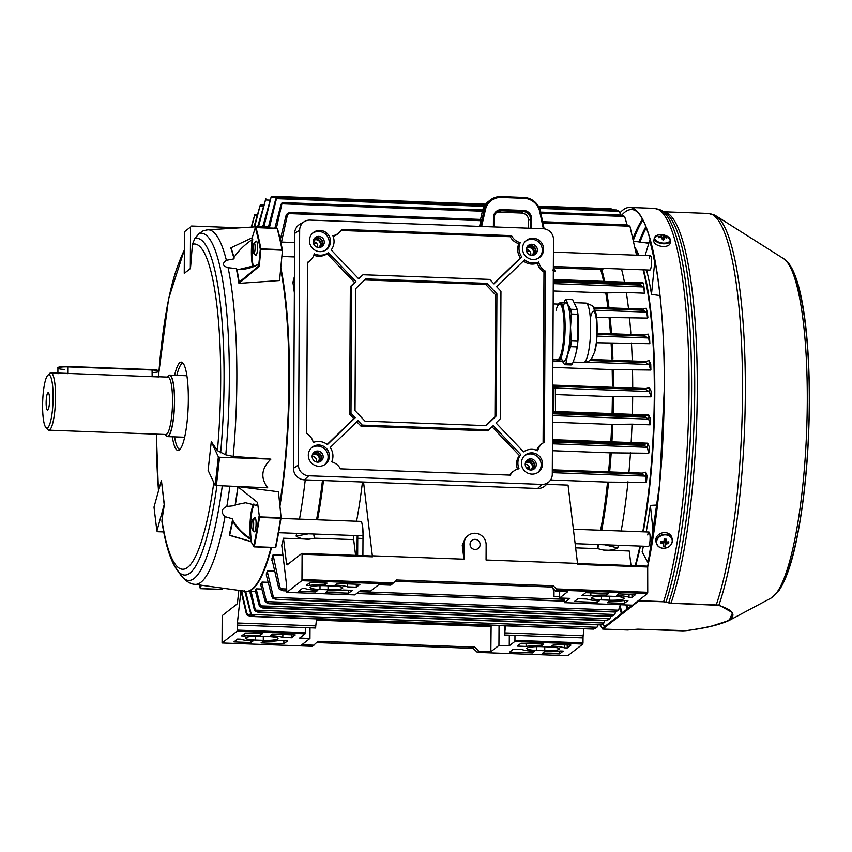 <?xml version="1.0" encoding="UTF-8"?>
<svg xmlns="http://www.w3.org/2000/svg" width="852" height="852" viewBox="0 0 852 852"><rect width="100%" height="100%" fill="white"/><g stroke="black" fill="none" stroke-linecap="round" stroke-linejoin="round"><path stroke-width="1.28" d="M46.136 402.751A8.712 1.693 -87.9 0 0 47.542 410.121A8.712 1.693 -87.9 0 0 49.576 400.067A8.712 1.693 -87.9 0 0 48.181 392.697A8.712 1.693 -87.9 0 0 46.136 402.751M165.277 434.477A30.757 5.964 -87.9 0 0 167.343 436.607A30.757 5.964 -87.9 0 0 174.553 401.122A30.757 5.964 -87.9 0 0 169.612 375.125A30.757 5.964 -87.9 0 0 167.397 377.095M53.122 397.298A26.657 5.176 -87.9 0 0 47.808 375.253A26.657 5.176 -87.9 0 0 42.6 405.52A26.657 5.176 -87.9 0 0 45.87 427.48A26.657 5.176 -87.9 0 0 53.122 397.298M46.817 428.045A28.712 5.57 -87.9 0 0 47.733 429.568A28.712 5.57 -87.9 0 0 48.809 430.175A28.712 5.57 -87.9 0 0 55.54 397.053A28.712 5.57 -87.9 0 0 50.928 372.793A28.712 5.57 -87.9 0 0 49.81 373.314A28.712 5.57 -87.9 0 0 48.788 374.763M57.904 373.73L60.375 373.144L158.738 376.935M255.696 518.857A7.178 1.395 -87.9 0 0 254.94 517.483A7.178 1.395 92.1 0 1 256.09 523.554A7.178 1.395 92.1 0 1 254.407 531.829A7.178 1.395 -87.9 0 0 255.919 526.909A7.178 1.395 -87.9 0 0 255.696 518.857M258.87 266.623L259.296 265.813L258.71 265.632L258.87 266.623L238.933 283.365A178.185 34.57 -87.9 0 0 236.302 268.572L228.08 267.698C222.553 265.973 221.989 263.502 226.376 260.286L234.055 258.859A21.534 4.175 -87.9 0 1 233.959 257.474C238.507 250.712 244.556 244.78 252.096 239.678L252.725 239.55A194.81 37.797 -87.9 0 0 252.181 237.783L255.302 227.665L255.951 227.537A211.221 40.981 92.1 0 1 258.529 237.591A211.221 40.981 92.1 0 1 260.882 248.89L281.991 249.668A211.221 40.981 -87.9 0 0 279.637 238.368A211.221 40.981 -87.9 0 0 277.06 228.315L277.422 228.485A210.71 40.885 92.1 0 1 280.01 238.539M255.387 227.537L277.422 228.485M258.156 264.471L258.241 264.599C250.392 268.444 243.267 269.967 236.867 269.157L239.742 269.264L257.325 265.015M257.144 242.532A7.178 1.395 -87.9 0 0 256.388 241.159A7.178 1.395 -87.9 0 0 256.047 241.34A7.178 1.395 92.1 0 1 256.101 241.286A7.178 1.395 92.1 0 1 256.154 241.244A7.178 1.395 92.1 0 1 256.388 241.159A7.178 1.395 92.1 0 1 257.528 247.794A7.178 1.395 92.1 0 1 256.079 255.408A7.178 1.395 92.1 0 1 255.856 255.504A7.178 1.395 -87.9 0 0 257.357 250.573A7.178 1.395 -87.9 0 0 257.144 242.532M174.607 375.317A44.197 8.573 92.1 0 1 182.221 362.441A44.197 8.573 92.1 0 1 185.949 370.599A44.197 8.573 92.1 0 1 187.504 417.704A44.197 8.573 92.1 0 1 178.984 450.197A44.197 8.573 92.1 0 1 173.297 441.954A44.197 8.573 92.1 0 1 172.328 436.788M183.137 363.314L183.137 363.314A43.069 8.36 -87.9 0 0 176.843 375.391M174.564 436.874A43.069 8.36 -87.9 0 0 175.384 441.112A43.069 8.36 -87.9 0 0 179.953 449.387A43.069 8.36 -87.9 0 0 179.964 449.387M211.285 441.687L217.42 450.633L225.769 454.84L233.182 456.427L270.893 459.132C261.362 468.376 260.307 477.929 267.72 487.813L215.183 485.502L218.357 456.832L211.285 441.687L208.112 470.368L215.183 485.502M232.692 518.921A21.534 4.175 -87.9 0 0 232.617 519.997L232.607 520.018C237.026 527.697 242.98 533.831 250.467 538.4L250.807 539.444C243.31 534.843 237.261 528.719 232.681 521.051A179.08 34.751 92.1 0 1 229.657 535.216L250.584 541.382L229.241 535.163A178.185 34.57 -87.9 0 0 232.692 518.921L225.035 516.631A177.408 34.421 92.1 0 1 194.629 584.323L245.493 591.309A182.509 35.411 -87.9 0 0 271.042 547.495M279.733 504.32A182.509 35.411 -87.9 0 0 280.649 269.232M238.933 283.365L279.552 280.521L282.459 250.232L260.297 249.263A210.71 40.885 -87.9 0 0 255.302 227.665M225.035 516.631C220.679 512.393 221.286 509.017 226.834 506.493L235.056 505.609A178.185 34.57 -87.9 0 0 237.846 486.705L257.506 502.435L259.477 517.441A211.221 40.981 92.1 0 1 254.279 546.696L275.398 547.474A211.221 40.981 -87.9 0 0 280.585 518.218L281.064 517.675A210.71 40.885 92.1 0 1 275.75 547.58M281.085 517.494L278.444 491.764L239.305 486.758M226.376 260.286A177.408 34.421 92.1 0 0 207.728 229.827A177.408 34.421 92.1 0 0 205.79 230.221L203.213 230.732L198.985 233.629L194.735 238.688L192.445 244.279L190.465 268.508L184.405 273.247L190.315 268.508L190.539 226.994L184.469 231.733L184.245 273.247M161.294 480.741L153.999 507.11L156.896 531.041L164.191 504.672L161.443 480.741L164.34 504.682L161.923 520.178L162.306 522.659M234.055 258.859A178.185 34.57 -87.9 0 0 230.754 247.889L252.181 237.783M263.321 227.74A182.509 35.411 -87.9 0 0 258.965 226.611L207.728 229.827L203.213 230.732M237.932 487.248A178.92 34.719 -87.9 0 1 235.354 504.842A21.534 4.175 -87.9 0 0 235.056 505.609M229.657 535.216L229.348 535.312A178.686 34.666 -87.9 0 0 232.617 519.997M235.354 504.842L245.6 502.776L257.059 505.566A194.81 37.797 -87.9 0 0 257.506 502.435M256.548 504.927L257.059 505.566A21.023 4.079 -87.9 0 0 256.867 505.119M257.698 264.855L258.241 264.599M201.264 585.239L200.263 588.583L222.297 589.392L221.722 589.392L222.713 588.189M199.304 584.973A210.71 40.885 -87.9 0 0 200.263 588.444L199.272 584.962M233.959 257.474A178.92 34.719 -87.9 0 0 230.892 247.41M238.954 283.045L238.975 282.8A178.686 34.666 -87.9 0 0 236.494 268.806A21.534 4.175 -87.9 0 1 236.302 268.572M236.867 269.157A179.08 34.751 92.1 0 1 239.156 282.14L258.507 266.165M258.72 266.122A194.81 37.797 -87.9 0 0 258.369 264.088M282.481 250.445L281.991 249.668M239.156 282.14L238.975 282.8M251.031 539.71A195.044 37.85 92.1 0 1 250.722 541.137L250.445 541.137A194.661 37.765 -87.9 0 0 250.807 539.444L251.052 538.091L250.467 538.4A21.534 4.175 92.1 0 1 253.683 504.054M253.64 530.445A7.178 1.395 -87.9 0 0 254.407 531.829A7.178 1.395 92.1 0 1 254.141 531.68A7.178 1.395 92.1 0 1 253.31 527.857M232.681 521.051L232.607 520.018M229.348 535.312L250.989 541.606M258.965 516.685A210.71 40.885 -87.9 0 1 253.715 546.345L250.722 541.137L254.205 546.867L275.697 547.666M184.469 231.733L190.539 226.994M239.902 227.803L191.551 226.014M218.357 456.832L219.539 457.236L216.365 485.917M270.893 459.132L219.539 457.236M156.896 531.041L157.726 531.723L163.722 531.936M553.353 266.495L649.874 270.063A7.178 1.395 -87.9 0 0 651.12 267.113A7.178 1.395 -87.9 0 0 651.503 259.658A7.178 1.395 -87.9 0 0 650.406 255.717A7.178 1.395 -87.9 0 0 649.171 258.657M575.132 543.683L648.425 546.388A7.178 1.395 -87.9 0 0 649.671 543.448A7.178 1.395 -87.9 0 0 650.055 535.993A7.178 1.395 -87.9 0 0 648.958 532.042A7.178 1.395 -87.9 0 0 647.722 534.992M657.456 505.023L650.374 505.406A182.211 35.358 92.1 0 1 646.562 529.976A182.211 35.358 92.1 0 1 646.21 531.946M643.398 546.207A182.211 35.358 92.1 0 1 642.131 551.851L647.935 562.533A212.755 41.279 -87.9 0 0 653.271 532.468L650.374 505.406M643.611 269.828A182.509 35.411 92.1 0 1 643.59 530.04A182.509 35.411 92.1 0 1 643.271 531.829M640.459 546.1A182.509 35.411 92.1 0 1 635.645 565.707M646.519 269.935A182.211 35.358 92.1 0 1 651.482 294.345L660.012 295.58M634.921 247.389A182.509 35.411 92.1 0 1 638.893 255.291M650.395 240.445L650.278 240.445A213.266 41.386 92.1 0 1 655.199 261.788L654.687 262.522A212.755 41.279 -87.9 0 0 649.629 240.573L645.134 255.525M651.482 294.345L654.687 262.522M653.772 533.224L653.324 532.638M645.145 242.788L648.915 242.926M647.765 566.537A215.322 41.78 -87.9 0 0 664.294 389.428A215.322 41.78 -87.9 0 0 629.756 207.451A215.322 41.78 -87.9 0 0 620.064 212.723M602.79 623.76L600.372 624.921A215.322 41.78 -87.9 0 0 602.545 628.851A215.322 41.78 -87.9 0 0 602.662 629.042L627.466 629.99L637.807 629.17L685.86 630.672C732.656 624.793 746.661 613.983 718.342 605.293L670.971 603.269L663.559 601.789L638.851 600.873L602.747 629.074L627.402 629.99M638.851 600.873L638.936 600.713A215.322 41.78 -87.9 0 0 639.064 600.319A215.322 41.78 -87.9 0 0 639.16 600.032M638.936 600.713L663.644 601.629L671.046 603.12L718.918 605.058L732.603 612.673L729.227 620.416L712.698 625.794M657.744 209.155A214.672 41.652 92.1 0 1 661.227 210.316A214.672 41.652 92.1 0 1 691.579 390.546A214.672 41.652 92.1 0 1 666.083 601.832A1.022 0.884 106.3 0 1 665.561 602.066M662.909 211.445A212.893 41.311 -87.9 0 1 664.603 212.212A212.893 41.311 -87.9 0 1 694.71 390.951A212.893 41.311 -87.9 0 1 668.713 602.63A1.022 0.895 107.1 0 1 668.192 602.865M712.07 214.395A211.445 41.024 92.1 0 1 715.968 215.854A211.445 41.024 92.1 0 1 745.33 393.049A211.445 41.024 92.1 0 1 718.918 605.058A1.022 0.927 110.5 0 1 718.342 605.293M670.183 239.22A7.902 4.079 9 0 0 667.457 236.345A7.902 4.079 9 0 0 661.29 234.737A7.902 4.079 9 0 0 658.468 234.928L658.468 234.928A7.902 4.079 9 0 0 654.698 238.645A7.902 4.079 9 0 0 663.591 243.129A7.902 4.079 9 0 0 670.183 239.22M654.474 239.561A8.2 4.228 9 0 0 653.835 240.839A8.2 4.228 9 0 0 663.133 246.473A8.2 4.228 9 0 0 670.045 243.395A8.2 4.228 9 0 0 669.821 241.989M662.984 240.094L663.538 235.961A2.066 1.065 9 0 1 664.358 236.377A13.291 11.087 164.7 0 1 666.53 236.899A13.174 5.325 116.6 0 1 666.711 237.431A13.174 5.325 116.6 0 1 666.839 238.017A13.291 11.087 -15.3 0 0 664.667 237.495A2.066 1.065 9 0 1 664.059 237.857A13.291 2.577 -87.9 0 1 664.326 239.508A13.174 6.805 175.3 0 0 662.249 239.433A13.291 2.577 92.1 0 0 661.993 237.783A2.066 1.065 9 0 1 661.173 237.367A13.291 11.087 -15.3 0 0 658.862 237.729A13.174 0.745 -110.2 0 1 658.692 237.133A13.174 0.745 -110.2 0 1 658.553 236.6L659.001 237.697M663.538 235.961A13.291 2.577 -87.9 0 0 663.144 235.184A13.174 12.876 -62.7 0 0 661.067 235.109A13.291 2.577 92.1 0 1 661.471 235.887A2.066 1.065 9 0 0 660.864 236.249A13.291 11.087 164.7 0 0 658.553 236.6M664.358 236.377L663.357 240.285M666.53 236.899L665.891 237.751M660.79 237.399L660.864 236.249M664.059 237.857L663.761 239.476M663.144 235.184L662.909 239.444M661.471 235.887L661.258 237.431M663.303 541.755A1.747 1.459 164.7 0 0 664.943 541.595L665.188 546.057A13.291 2.577 -87.9 0 0 665.572 544.396A2.066 1.725 164.7 0 0 666.37 543.81A13.291 6.848 9 0 0 668.543 543.619L666.701 542.021M672.164 541.84A7.902 6.592 164.7 0 0 665.476 534.864A7.902 6.592 164.7 0 0 656.668 541.265A7.902 6.592 164.7 0 0 663.367 548.241A7.902 6.592 164.7 0 0 672.164 541.84M671.951 538.251A8.2 6.848 164.7 0 0 671.781 537.388A8.2 6.848 164.7 0 0 664.965 532.617A8.2 6.848 164.7 0 0 655.955 541.723A8.2 6.848 164.7 0 0 656.253 542.543M662.877 541.521L663.495 544.311A2.066 1.725 164.7 0 1 662.888 543.683A13.291 6.848 9 0 1 660.566 543.32A13.174 2.62 -74 0 1 660.694 542.447A13.174 2.62 -74 0 1 660.843 541.531A13.291 6.848 -171 0 0 663.165 541.893A2.066 1.725 164.7 0 1 663.974 541.308A13.291 2.577 92.1 0 0 664.209 539.092A13.174 1.171 3.1 0 0 666.275 539.167A13.291 2.577 -87.9 0 1 666.04 541.382A2.066 1.725 164.7 0 1 666.658 542.021A13.291 6.848 -171 0 0 668.831 541.829A13.174 7.199 75.9 0 1 668.713 542.745A13.174 7.199 75.9 0 1 668.543 543.619M665.188 546.057A13.174 10.991 -160.5 0 1 663.122 545.983A13.291 2.577 92.1 0 0 663.495 544.311M666.615 541.936L665.316 541.329L666.37 543.81M662.888 543.683L662.59 541.222M660.566 543.32L661.663 541.68M665.572 544.396L664.943 541.595A1.747 1.459 164.7 0 0 665.774 540.594M665.316 539.241L666.04 541.382M662.994 542.064L664.858 542.128M251.649 525.375A5.123 0.99 -87.9 0 0 252.277 529.593A5.123 0.99 -87.9 0 0 253.672 523.788A5.123 0.99 -87.9 0 0 252.65 519.55A5.123 0.99 -87.9 0 0 251.649 525.375M253.555 521.36A7.178 1.395 92.1 0 1 254.652 517.611A7.178 1.395 92.1 0 1 254.94 517.483M254.077 253.31A5.123 0.99 -87.9 0 0 255.121 247.463A5.123 0.99 -87.9 0 0 254.13 243.193A5.123 0.99 -87.9 0 0 254.098 243.225A5.123 0.99 -87.9 0 0 253.119 248.22A5.123 0.99 -87.9 0 0 253.726 253.268A5.123 0.99 -87.9 0 0 254.077 253.31M255.856 255.504L255.856 255.504A7.178 1.395 92.1 0 1 255.579 255.344A7.178 1.395 92.1 0 1 255.185 254.471M470.048 544.226A5.123 4.963 52 0 0 478.228 548.454A5.123 4.963 52 0 0 477.258 539.923A5.123 4.963 52 0 0 470.048 544.226M478.228 548.464L478.228 548.454A5.123 4.963 52 0 0 477.248 539.923A5.123 4.963 52 0 0 471.912 540.381L471.923 540.381M598.732 544.556L597.742 548.645L575.643 547.836M649.362 391.813L651.066 396.819A184.043 35.709 -87.9 0 0 651.088 393.997A184.043 35.709 -87.9 0 0 651.098 391.174L649.384 387.596L649.362 391.813L646.093 389.641L646.093 388.544L649.384 387.596M259.903 226.611A182.509 35.411 92.1 0 1 260.158 226.621A182.509 35.411 92.1 0 1 263.822 227.761M280.819 267.549A182.509 35.411 92.1 0 1 289.424 380.876A182.509 35.411 92.1 0 1 279.935 506.269M635.102 248.241A181.998 35.315 92.1 0 1 638.638 255.28M643.42 269.818A181.998 35.315 92.1 0 1 654.709 394.455A181.998 35.315 92.1 0 1 643.143 531.829M642.77 531.818A182.509 35.411 -87.9 0 0 654.304 394.359A182.509 35.411 -87.9 0 0 643.1 269.807M638.382 255.27A182.509 35.411 -87.9 0 0 635.187 248.635M624.452 282.108A182.509 35.411 -87.9 0 0 621.491 269.008M643.995 287.273L640.459 285.069L640.321 283.982L643.43 283.056L644.378 293.184L626.295 292.513L605.761 292.918L553.225 290.979M628.35 307.295A182.509 35.411 -87.9 0 0 626.295 292.513M646.636 312.428L643.164 310.234L643.058 309.127L646.21 308.19L647.552 318.094L596.528 317.295M630.81 333.185A182.509 35.411 -87.9 0 0 629.458 317.434M648.329 338.276L644.932 336.093L644.857 334.996L648.053 334.059L649.543 343.675L596.4 342.728M632.205 359.693A182.509 35.411 -87.9 0 0 631.449 343.005M649.213 364.762L645.891 362.59L645.859 361.493L649.096 360.545L649.213 364.762L650.577 370.034L612.183 369.598L552.831 367.404M632.706 386.755A182.509 35.411 -87.9 0 0 632.482 369.374M294.366 292.768A182.509 35.411 -87.9 0 0 292.907 282.321L294.451 276.442M280.883 237.144L279.701 237.101M268.199 226.92L263.896 226.76A182.509 35.411 92.1 0 0 263.673 226.749L260.158 226.621M268.188 226.983L262.757 226.781A182.509 35.411 92.1 0 1 263.673 226.749M631.14 442.561A182.509 35.411 -87.9 0 0 632.024 424.158L650.119 424.828L648.787 419.418L645.56 417.246L645.603 416.149L648.478 414.977L554.854 411.505L553.832 412.762L553.96 388.054L552.724 388.001M324.846 585.697L332.887 585.995A12.301 1.949 0.3 0 1 342.77 587.955A12.301 1.949 0.3 0 1 328.031 589.786L319.99 589.488A12.301 1.949 0.3 0 1 310.117 587.529A12.301 1.949 0.3 0 1 324.846 585.697M306.347 585.345L309.99 582.502L327.083 583.13L325.049 584.717A18.456 2.918 -179.7 0 0 309.404 585.452L306.347 585.345M302.3 588.508L305.357 588.615A18.456 2.918 -179.7 0 0 317.775 590.393L315.751 591.98L298.658 591.352L302.3 588.508M325.805 592.353L327.828 590.766A18.456 2.918 -179.7 0 0 343.484 590.031L352.281 590.351L348.638 593.194L325.805 592.353M356.328 587.188L347.531 586.868A18.456 2.918 -179.7 0 0 335.102 585.09L337.136 583.503L359.97 584.344L356.328 587.188L356.264 584.206M378.746 584.706L390.812 585.154L392.229 584.046L301.757 580.702L286.794 592.396L354.858 594.92L360.321 590.649L370.652 591.032L378.746 584.706M601.437 599.893L609.478 600.191A12.301 1.949 -179.7 0 0 624.207 598.36A12.301 1.949 -179.7 0 0 614.335 596.4L606.294 596.102A12.301 1.949 -179.7 0 0 591.565 597.934A12.301 1.949 -179.7 0 0 601.437 599.893L601.459 596.07M635.667 594.536L618.573 593.908L616.55 595.484A18.456 2.918 0.3 0 1 628.978 597.263L632.024 597.38L635.667 594.536M624.931 600.426A18.456 2.918 0.3 0 1 609.276 601.171L607.252 602.758L624.335 603.386L627.977 600.543L624.931 600.426M599.222 600.798A18.456 2.918 0.3 0 1 586.794 599.02L577.997 598.69L574.354 601.544L597.199 602.385L599.222 600.798M590.841 595.857A18.456 2.918 0.3 0 1 606.496 595.122L608.53 593.535L585.686 592.694L582.044 595.537L590.841 595.857L590.83 592.875M647.541 593.482L557.07 590.138L555.653 591.245L567.72 591.693L559.626 598.019L569.956 598.392L564.493 602.662L632.567 605.176L647.541 593.482L647.744 592.31L556.271 588.934L557.07 590.138M363.538 482.03L372.462 556.825L302.098 554.226L301.97 579.53L393.443 582.917L396.468 579.988L553.278 585.782L556.271 588.934M577.518 563.555L647.68 566.154L647.744 592.31M647.882 567.006L577.518 564.407L577.518 563.396L486.055 560.009L486.13 544.822A11.278 10.916 52 0 0 468.131 535.525A11.278 10.916 52 0 0 464.02 544.013L463.935 559.189L462.263 545.376L465.384 537.676L466.789 536.771M372.473 555.813L463.935 559.189M395.147 581.266L551.659 587.049L553.278 585.782M555.653 591.245L551.659 587.049M392.229 584.046L393.443 582.917M301.757 580.702L301.97 579.53M260.105 636.274A12.301 1.949 -179.7 0 0 245.376 638.105A12.301 1.949 -179.7 0 0 255.249 640.065L263.289 640.363A12.301 1.949 -179.7 0 0 278.029 638.531A12.301 1.949 -179.7 0 0 268.146 636.561L260.105 636.274M251.01 642.557L253.033 640.97A18.456 2.918 0.3 0 1 240.615 639.192L237.559 639.075L233.917 641.918L251.01 642.557L250.967 640.853M260.307 635.283L262.341 633.707L245.248 633.068L241.606 635.912L244.662 636.029A18.456 2.918 0.3 0 1 260.307 635.283L260.275 633.622M282.789 637.434L291.586 637.765L295.229 634.921L272.395 634.069L270.361 635.656A18.456 2.918 0.3 0 1 282.789 637.434L282.875 634.463M263.087 641.343L261.063 642.919L283.897 643.771L287.539 640.928L278.742 640.597A18.456 2.918 0.3 0 1 263.087 641.343M238.848 590.404L237.612 601.576A4.1 0.799 92.1 0 1 236.899 604.153L222.191 615.634L222.052 642.972L312.514 646.317L317.966 641.311L474.777 647.105L478.781 651.301L490.837 651.748L498.931 645.422L499.038 625.624M305.091 633.792L237.016 631.279L237.229 630.107L305.293 632.621L305.091 633.792L299.627 638.063L309.958 638.446L301.864 644.762L313.93 645.209M222.052 642.972L237.016 631.279M257.645 226.696L265.824 198.75L258.454 226.994M479.633 226.376L480.933 219.443L290.511 212.393L285.963 215.822L280.297 239.668M285.963 215.822L286.794 214.182L288.988 212.84M281.479 242.085L287.38 215.205M290.511 212.393L480.933 219.443M554.024 589.541L553.992 596.443A4.1 0.799 92.1 0 0 553.896 594.494L553.182 588.657M559.658 591.394L559.626 598.019M237.229 630.107L237.25 625.112A4.1 0.799 92.1 0 1 237.378 623.004L315.772 625.9L316.55 618.871M315.772 625.9A4.1 0.799 -87.9 0 0 315.655 628.02L305.325 627.636L305.293 632.621M310.011 627.807L309.958 638.446M491.114 625.325L490.837 651.748M504.672 625.826L504.629 634.996A4.1 0.799 92.1 0 1 504.746 632.887L505.524 625.858M286.794 592.396L286.623 586.559A4.1 0.799 92.1 0 0 286.517 584.621L281.756 545.28A182.509 35.411 -87.9 0 0 283.46 538.219L286.506 563.385A4.1 0.799 92.1 0 0 287.071 564.908A4.1 0.799 92.1 0 0 287.199 564.855L301.906 553.374L372.271 555.973L372.462 556.825M356.562 521.243A177.386 34.421 -87.9 0 0 362.473 481.987M355.582 555.355L353.676 539.625A4.1 0.799 92.1 0 1 353.708 535.493M250.424 591.522L249.966 591.512A182.509 35.411 92.1 0 0 250.19 591.522L246.675 591.394A182.509 35.411 92.1 0 1 246.42 591.373M255.515 591.661L251.116 591.49A182.509 35.411 92.1 0 1 250.19 591.522M261.862 589.073L256.569 588.87A182.509 35.411 92.1 0 1 255.419 589.765L255.419 591.277A184.043 35.709 -87.9 0 0 256.548 590.393L260.052 604.313L260.808 605.878L263.598 607.71L262.799 607.987L606.379 620.682L609.798 618.776L610.841 616.369M268.188 582.31L262.043 582.076A182.509 35.411 92.1 0 1 260.882 583.854L260.882 585.377A184.043 35.709 -87.9 0 0 262.022 583.631L266.09 600.074L266.857 601.64L269.594 603.472L268.742 603.727L611.374 616.39L614.654 614.494L615.708 612.045M274.493 571.181L267.539 570.925A182.509 35.411 92.1 0 1 266.367 573.684L266.367 575.249A184.043 35.709 -87.9 0 0 267.517 572.555L273.077 595.857L273.843 597.454L276.538 599.286L275.707 599.499L615.4 612.045L618.616 610.085L615.038 612.013L276.165 599.488L272.651 598.136L271.863 596.549L266.367 575.249M273.066 554.854L279.882 587.134L280.67 588.785L283.322 590.606L279.424 589.424L278.604 587.784L271.873 558.784A182.509 35.411 -87.9 0 0 273.066 554.854L282.96 555.227M353.676 539.625L314.665 538.187L309.276 539.167L283.46 538.219M309.276 539.167C303.823 539.401 299.435 538.368 296.102 536.078A182.509 35.411 -87.9 0 0 296.688 533.395M299.499 519.134A182.509 35.411 -87.9 0 0 305.25 479.878M271.543 547.516A182.509 35.411 92.1 0 1 246.675 591.394M296.102 536.078L308.477 533.831M541.755 645.688A18.456 2.918 -179.7 0 0 526.099 646.434L517.302 646.104L520.945 643.26L543.789 644.101L541.755 645.688L541.723 644.027M559.594 653.953L542.511 653.324L544.534 651.737A18.456 2.918 -179.7 0 0 560.19 651.003L563.236 651.109L559.594 653.953L559.53 651.098M478.781 651.301L477.365 652.408L567.826 655.752L582.8 644.059L514.725 641.545L509.262 645.805L498.931 645.422M536.696 650.459A12.301 1.949 0.3 0 1 526.824 648.5A12.301 1.949 0.3 0 1 541.553 646.668L549.593 646.966A12.301 1.949 0.3 0 1 559.466 648.926A12.301 1.949 0.3 0 1 544.737 650.758L536.696 650.459L536.717 646.647M564.237 647.839A18.456 2.918 -179.7 0 0 551.808 646.061L553.832 644.474L570.925 645.102L567.283 647.957L564.237 647.839L564.322 644.868M522.063 649.586A18.456 2.918 -179.7 0 0 534.481 651.365L532.457 652.952L509.613 652.11L513.255 649.267L522.063 649.586M514.959 635.379L514.938 640.374L583.002 642.887L583.034 637.892L504.629 634.996M635.145 565.685A182.509 35.411 -87.9 0 0 639.958 546.079M651.066 396.819L612.375 396.649L555.536 394.551M632.344 414.37A182.509 35.411 -87.9 0 0 632.674 396.436M647.456 447.609L644.282 445.436L644.368 444.339L647.776 443.402L647.456 447.609L648.596 453.243L610.138 452.838L552.394 450.708M629.01 471.358A182.509 35.411 -87.9 0 0 630.501 452.572M645.326 476.406L642.195 474.234L642.312 473.137L645.795 472.21L645.326 476.406L646.093 482.424L607.551 482.094L550.573 479.985M604.718 544.779L617.764 547.964A182.509 35.411 -87.9 0 0 618.35 545.28M621.151 531.02A182.509 35.411 -87.9 0 0 627.999 481.753M617.764 547.964C613.451 549.977 608.669 550.669 603.418 550.041L629.234 550.999L631.002 565.536M546.611 484.319L568.05 485.107L577.518 563.396M553.96 388.054L555.568 388.501L555.451 411.527M648.053 334.059L649.522 337.956A184.043 35.709 -87.9 0 1 649.852 343.388M649.096 360.545L650.747 364.23A184.043 35.709 -87.9 0 1 650.885 369.757M646.21 308.19L647.328 312.439A184.043 35.709 -87.9 0 1 647.893 317.785M647.776 443.402L649.309 446.949A184.043 35.709 -87.9 0 1 648.926 452.945M552.458 439.653L647.296 443.168M648.478 414.977L650.63 418.747A184.043 35.709 -87.9 0 1 650.427 424.552M632.024 424.158L611.704 424.392L552.543 422.209M643.43 283.056L643.718 285.175M553.289 279.477L642.951 282.8M645.795 472.21L647.062 475.842A184.043 35.709 -87.9 0 1 646.444 482.104M251.255 227.09L254.823 214.502L251.66 227.069M254.823 214.502L257.336 214.597L254.855 214.48M253.96 226.93L260.329 204.799L254.588 226.888M260.329 204.799L263.705 204.927L260.371 204.778M627.04 224.821L624.633 216.461L621.8 215.109A213.266 41.386 -87.9 0 1 631.694 209.571C649.884 209.198 665.327 290.553 664.251 389.492L659.661 483.915L647.733 566.378M274.866 228.166L281.022 204.427L282.182 202.574L276.378 228.219M282.182 202.574L482.701 209.965L282.31 202.584M620.661 215.066L619.34 211.328L616.465 209.975L538.89 207.111M268.178 227.921L275.665 199.304L276.751 197.44L269.328 227.963M276.751 197.44L484.99 205.119L276.857 197.44M262.757 226.717L271.351 196.248L485.693 204.171M271.298 196.269L263.896 226.76M613.994 210.167L611.086 208.804L538.336 206.12L610.65 208.804M542.916 222.979L629.905 226.195L636.561 255.206M629.905 226.195L627.093 224.832L542.639 221.712M608.829 619.521L606.028 620.65L263.247 607.987L259.849 606.624L259.072 605.08L255.419 591.277M256.569 588.87L256.548 590.393M273.843 597.454L618.52 610.192L620.362 604.728M267.539 570.925L267.517 572.555M613.972 615.133L611.022 616.358L269.2 603.727L265.739 602.375L264.961 600.82L260.882 585.377M262.043 582.076L262.022 583.631M282.992 590.777L286.591 590.937L282.992 590.777M241.585 590.777L246.675 612.726L247.474 614.388L250.328 616.39L247.069 615.038L246.271 613.397L240.903 590.681M253.363 616.497L249.902 616.39L253.534 616.528M245.674 591.331L250.914 612.918L251.691 614.516L254.599 616.347L251.116 615.208L244.545 590.5M595.26 628.467L593.088 629.074L596.986 627.274L598.051 624.836M251.116 591.49L254.993 608.594L255.76 610.17L258.603 612.002L257.9 612.268L600.372 624.921M249.966 591.512L254.215 609.35L254.993 610.905L258.337 612.258L600.042 624.889L603.046 623.792L604.952 620.629M269.328 227.772A184.043 35.709 -87.9 0 0 268.199 226.856M263.896 225.226A184.043 35.709 -87.9 0 0 262.767 225.248M271.873 560.446A184.043 35.709 -87.9 0 0 273.045 556.601M249.966 593.045A184.043 35.709 -87.9 0 0 251.095 593.024M604.984 268.401L600.681 269.551L553.385 267.805L555.355 271.49L552.628 269.999M640.321 546.089A181.998 35.315 92.1 0 1 635.486 565.696M648.958 415.212L648.787 419.418M254.215 609.35L254.993 608.594M250.339 613.621L250.914 612.918M246.271 613.397L246.675 612.726M278.604 587.784L279.882 587.134M264.961 600.82L266.09 600.074M271.863 596.549L273.077 595.857M259.072 605.08L260.052 604.313M564.322 598.189L564.493 602.662M553.992 596.443L559.636 596.645M631.96 594.398L632.024 597.38M629.064 594.291L628.978 597.263M624.271 600.522L624.335 603.386M597.156 600.681L597.199 602.385M606.464 593.461L606.496 595.122M504.746 632.887L583.151 635.784L583.929 628.755M583.151 635.784A4.1 0.799 -87.9 0 0 583.034 637.892M583.002 642.887L582.8 644.059M316.646 642.578L473.158 648.372L474.777 647.105M477.365 652.408L473.158 648.372M514.725 641.545L514.938 640.374M509.315 635.177L509.262 645.805M316.411 620.128L490.976 626.582M567.219 644.975L567.283 647.957M526.089 643.452L526.099 646.434M532.415 651.258L532.457 652.952M302.098 554.226L301.906 553.374M314.697 534.055A4.1 0.799 92.1 0 0 314.665 538.187A4.1 1.438 79.7 0 1 313.792 534.023M237.378 623.004L240.935 590.819M244.641 633.547L244.662 636.029M291.522 634.783L291.586 637.765M283.833 640.789L283.897 643.771M325.017 583.056L325.049 584.717M309.382 582.97L309.404 585.452M315.709 590.276L315.751 591.98M348.575 590.212L348.638 593.194M347.616 583.886L347.531 586.868M593.088 629.074L253.992 616.56L593.418 629.106M602.439 624.122L603.046 623.792M608.69 619.692L609.798 618.776L260.808 605.878M613.887 615.24L614.654 614.494L266.857 601.64M493.393 226.888L493.446 217.42A8.2 7.945 -128 0 1 501.53 209.624L523.639 210.433A8.2 7.945 -128 0 1 531.637 218.836L531.584 228.293M543.352 228.73L539.699 211.573A16.401 15.879 52 0 0 524.065 198.303L501.232 197.462A16.401 15.879 52 0 0 485.459 209.571L481.625 226.451M489.325 200.816A17.434 16.88 52 0 0 488.388 201.498A17.434 16.88 52 0 0 482.456 210.891L480.528 219.411M480.432 226.408L484.277 209.475A17.434 16.88 -128 0 1 490.209 200.082A17.434 16.88 -128 0 1 501.029 196.599L523.863 197.451A17.434 16.88 -128 0 1 540.477 211.552L544.151 228.805M530.381 228.251L530.434 218.953A7.178 6.944 52 0 0 523.426 211.605L501.317 210.785A7.178 6.944 52 0 0 494.245 217.622L494.192 226.92M496.013 213.011A7.178 6.944 -128 0 1 499.496 212.212L521.605 213.032A7.178 6.944 -128 0 1 528.613 220.38L528.57 228.187M553.246 269.551L555.355 271.49L553.331 271.415M601.129 268.263L601.736 269.445A177.525 34.442 92.1 0 1 604.664 281.373M531.723 255.387A4.303 4.164 52 0 0 531.052 248.102A4.303 4.164 52 0 0 526.429 248.603M526.323 249.679A4.303 4.164 -128 0 1 530.658 255.217M530.615 470.016A4.303 4.164 52 0 0 529.944 462.732A4.303 4.164 52 0 0 525.311 463.232M525.215 464.308A4.303 4.164 -128 0 1 529.55 469.846M317.519 462.146A4.303 4.164 52 0 0 316.848 454.861A4.303 4.164 52 0 0 312.215 455.373M312.12 456.438A4.303 4.164 -128 0 1 316.454 461.986M318.627 247.517A4.303 4.164 52 0 0 317.966 240.232A4.303 4.164 52 0 0 313.334 240.743M317.562 247.357A4.303 4.164 52 0 0 313.227 241.808M332.866 235.738A14.356 13.898 -128 0 1 331.183 249.934L358.745 278.87L363.027 274.727L489.676 279.403L493.926 283.854L521.775 256.974A14.356 13.898 -128 0 1 520.231 242.66A13.334 12.908 -128 0 1 511.541 235.653L341.631 229.39A13.334 12.908 -128 0 1 332.866 235.738M493.734 283.663L520.423 257.9A14.463 14.005 -128 0 1 518.868 243.672A13.44 13.004 -128 0 1 510.263 236.707L340.97 230.466M520.423 257.9L521.775 256.974M538.698 262.043A14.356 13.898 -128 0 1 524.555 259.892L496.705 286.773L500.944 291.224L500.284 418.79L496.002 422.933L523.565 451.858A14.356 13.898 -128 0 1 537.729 450.751A13.334 12.908 -128 0 1 544.396 442.209L545.291 271.074A13.334 12.908 -128 0 1 538.698 262.043L537.41 263.13A14.463 14.005 -128 0 1 523.394 261.01M519.06 468.77A14.356 13.898 -128 0 1 520.753 454.574L493.191 425.638L488.899 429.781L362.249 425.105L358.01 420.654L330.161 447.534A14.356 13.898 -128 0 1 331.694 461.859A13.334 12.908 -128 0 1 340.395 468.856L510.305 475.128A13.334 12.908 -128 0 1 519.06 468.77M517.515 469.154A14.463 14.005 -128 0 1 519.4 455.522L492.009 426.777M313.227 442.465A14.356 13.898 -128 0 1 327.381 444.616L355.231 417.736L350.981 413.284L351.642 285.718L355.934 281.586L328.371 252.65A14.356 13.898 -128 0 1 314.207 253.758A13.334 12.908 -128 0 1 307.529 262.299L306.645 433.434A13.334 12.908 -128 0 1 313.227 442.465M327.157 444.456L353.868 418.673L349.671 414.274L350.332 286.623L354.57 282.523L327.147 253.736A14.463 14.005 -128 0 1 313.802 255.174M327.147 253.736L328.371 252.65M531.829 255.387A5.644 5.463 52 0 0 537.069 248.145A5.644 5.463 52 0 0 528.389 245.376A5.644 5.463 52 0 0 531.829 255.387M527.718 245.994A5.644 5.463 -128 0 1 534.577 254.759M530.775 458.877A5.644 5.463 -128 0 1 534.215 468.898A5.644 5.463 -128 0 1 525.524 466.129A5.644 5.463 -128 0 1 530.775 458.877M533.458 469.388A5.644 5.463 52 0 0 526.611 460.623M318.786 236.387A5.644 5.463 -128 0 1 322.237 246.398A5.644 5.463 -128 0 1 313.547 243.629A5.644 5.463 -128 0 1 318.786 236.387M321.481 246.888A5.644 5.463 52 0 0 314.633 238.123M317.626 462.157A5.644 5.463 52 0 0 322.865 454.915A5.644 5.463 52 0 0 314.175 452.146A5.644 5.463 52 0 0 317.626 462.157M313.515 452.753A5.644 5.463 -128 0 1 320.363 461.518M533.011 259.498A10.767 10.426 52 0 0 543.139 246.015A10.767 10.426 52 0 0 525.908 240.839A10.767 10.426 52 0 0 533.011 259.498M538.475 258.177A10.661 10.32 52 0 0 531.914 239.295A10.661 10.32 52 0 0 525.354 241.372M531.904 474.127A10.767 10.426 52 0 0 542.032 460.644A10.767 10.426 52 0 0 524.789 455.469A10.767 10.426 52 0 0 531.904 474.127M537.356 472.807A10.661 10.32 52 0 0 530.796 453.924A10.661 10.32 52 0 0 524.236 456.012M319.915 251.638A10.767 10.426 52 0 0 330.043 238.155A10.767 10.426 52 0 0 312.812 232.979A10.767 10.426 52 0 0 319.915 251.638M325.379 250.318A10.661 10.32 52 0 0 318.818 231.435A10.661 10.32 52 0 0 312.258 233.512M318.808 466.268A10.767 10.426 52 0 0 328.936 452.785A10.767 10.426 52 0 0 311.694 447.609A10.767 10.426 52 0 0 318.808 466.268M324.261 464.947A10.661 10.32 52 0 0 317.7 446.065A10.661 10.32 52 0 0 311.14 448.141M302.545 223.064A11.278 10.916 52 0 0 294.675 233.427L293.45 468.302A11.278 10.916 52 0 0 304.452 479.846L537.655 488.452A11.278 10.916 52 0 0 547.389 483.009M298.434 465.011A10.522 10.192 52 0 0 308.701 475.789L541.904 484.394A10.522 10.192 52 0 0 552.277 474.372L553.491 239.497A10.522 10.192 52 0 0 543.225 228.719L310.032 220.114A10.522 10.192 52 0 0 299.659 230.136L298.434 465.011L293.45 468.302M486.172 425.627L496.279 415.872L496.908 293.844L486.907 283.354L365.753 278.881L355.657 288.636L355.018 410.664L365.018 421.154L486.172 425.627M309.745 260.893A13.44 13.004 -128 0 1 307.529 262.682M354.57 282.523L355.934 281.586M350.332 286.623L351.642 285.718M349.671 414.274L350.981 413.284M353.868 418.673L355.231 417.736M509.549 475.096A13.44 13.004 -128 0 1 513.692 471.156M488.899 429.781L487.727 430.835L360.992 426.16L356.828 421.793M360.992 426.16L362.249 425.105M519.4 455.522L520.753 454.574M543.086 442.965L543.97 272.086A13.44 13.004 -128 0 1 537.41 263.13M543.97 272.086L545.291 271.074M536.781 450.335A13.44 13.004 -128 0 1 542.351 443.487M338.414 233.224A13.44 13.004 -128 0 1 333.143 236.43M510.263 236.707L511.541 235.653M518.868 243.672L520.231 242.66M358.554 278.679L363.027 274.727M485.8 425.617L494.959 416.777L495.587 294.835L485.651 284.408L364.656 279.935M485.651 284.408L486.907 283.354M495.587 294.835L496.908 293.844M494.959 416.777L496.279 415.872M533.15 255.27A5.123 4.963 52 0 0 530.466 245.866A5.123 4.963 52 0 0 526.877 247.24M533.033 255.302A5.123 4.963 52 0 0 526.824 247.346M532.042 469.91A5.123 4.963 52 0 0 529.358 460.495A5.123 4.963 52 0 0 525.769 461.869M531.925 469.931A5.123 4.963 52 0 0 525.716 461.976M320.054 247.41A5.123 4.963 52 0 0 317.37 237.996A5.123 4.963 52 0 0 313.781 239.38M319.937 247.431A5.123 4.963 52 0 0 313.728 239.487M318.946 462.04A5.123 4.963 52 0 0 316.262 452.636A5.123 4.963 52 0 0 312.673 454.01M318.829 462.061A5.123 4.963 52 0 0 312.62 454.116M590.798 316.348C595.495 298.019 599.776 333.345 594.845 349.821M564.61 302.886A29.735 5.772 92.1 0 1 567.741 304.324A29.735 5.772 92.1 0 1 570.542 327.466A29.735 5.772 92.1 0 1 567.485 355.178L570.627 346.657L577.102 346.902L575.515 355.476L572.374 363.996A32.706 6.347 92.1 0 1 571.159 364.933L564.684 364.699L562.309 361.12M558.933 303.663A29.138 5.655 92.1 0 1 559.295 303.259A29.138 5.655 92.1 0 1 560.435 302.726A29.138 5.655 92.1 0 1 565.046 322.258A29.138 5.655 92.1 0 1 562.107 354.517A29.138 5.655 92.1 0 1 558.284 360.971A29.138 5.655 92.1 0 1 557.187 360.353A29.138 5.655 92.1 0 1 556.867 359.927M562.97 306.251A29.138 5.655 92.1 0 1 565.749 302.929A29.138 5.655 92.1 0 1 570.361 322.45A29.138 5.655 92.1 0 1 567.421 354.72A29.138 5.655 92.1 0 1 563.609 361.163A29.138 5.655 92.1 0 1 561.074 357.638M558.433 304.111A28.414 5.517 92.1 0 1 558.582 303.951A28.414 5.517 92.1 0 1 564.077 319.851A28.414 5.517 92.1 0 1 561.33 353.931A28.414 5.517 92.1 0 1 556.526 359.608A28.414 5.517 92.1 0 1 556.388 359.438M556.037 310.277A27.679 5.368 92.1 0 1 559.668 304.153A27.679 5.368 92.1 0 1 564.045 322.706A27.679 5.368 92.1 0 1 561.255 353.356A27.679 5.368 92.1 0 1 557.623 359.491L552.873 359.31M572.374 363.996L565.898 363.751L567.485 355.178A29.735 5.772 92.1 0 1 562.458 361.12M567.741 304.324L566.229 299.446L572.704 299.691L577.294 309.5L570.819 309.265L567.741 304.324M563.96 302.854L565.025 300.394A32.706 6.347 92.1 0 1 566.229 299.446M577.869 314.271L577.731 341.183L571.255 340.949L570.542 327.466L571.394 314.037L577.869 314.271A32.706 6.347 -87.9 0 0 577.432 310.437A32.706 6.347 -87.9 0 0 577.294 309.5M571.394 314.037A32.706 6.347 -87.9 0 0 570.819 309.265M571.255 340.949A32.706 6.347 92.1 0 1 570.627 346.657M565.898 363.751A32.706 6.347 92.1 0 1 564.684 364.699M577.731 341.183A32.706 6.347 92.1 0 1 577.102 346.902M577.571 311.491A29.713 5.762 92.1 0 1 577.709 312.471A29.713 5.762 92.1 0 1 576.229 352.526A29.713 5.762 92.1 0 1 576.122 353.016M165.512 434.488A30.352 5.889 -87.9 0 0 174.468 401.185A30.352 5.889 -87.9 0 0 167.631 377.106M165.927 434.499L165.81 434.499A28.712 5.57 -87.9 0 0 172.541 401.377A28.712 5.57 -87.9 0 0 167.929 377.117L158.089 376.754M252.799 266.729A21.534 4.175 92.1 0 1 252.533 265.686A21.534 4.175 92.1 0 1 252.096 239.678M252.725 239.55A21.023 4.079 -87.9 0 0 253.108 265.291A21.023 4.079 -87.9 0 0 253.427 266.495M161.923 520.178A162.732 31.577 -87.9 0 0 165.277 537.963A162.732 31.577 -87.9 0 0 213.809 482.562M217.42 450.633A162.732 31.577 -87.9 0 0 211.871 275.249A162.732 31.577 -87.9 0 0 192.445 244.279M228.08 267.698A177.408 34.421 92.1 0 1 233.182 456.427M229.827 486.407A177.408 34.421 92.1 0 1 226.834 506.493M194.735 238.688A168.451 32.685 92.1 0 1 214.949 270.723A168.451 32.685 92.1 0 1 220.647 452.785M225.769 454.84A173.712 33.707 -87.9 0 0 219.933 266.633A173.712 33.707 -87.9 0 0 198.985 233.629M178.835 572.075A173.712 33.707 -87.9 0 0 180.72 575.036A173.712 33.707 -87.9 0 0 222.244 486.13M216.866 485.928A168.451 32.685 92.1 0 1 176.928 569.796A168.451 32.685 92.1 0 1 168.59 550.051M280.585 518.218L259.477 517.441M259.029 516.866L281.064 517.675M275.611 547.634L254.237 546.846M221.722 589.392L200.614 588.615M258.71 265.632L260.297 249.263L260.882 248.89L259.296 265.813M184.362 251.862A162.732 31.577 -87.9 0 0 158.749 374.358M156.448 434.147A162.732 31.577 -87.9 0 0 158.536 490.699M179.229 262.075A168.451 32.685 92.1 0 1 184.373 250.137M280.063 238.794A210.71 40.885 92.1 0 1 282.427 250.137M254.428 504.256A21.023 4.079 -87.9 0 0 251.052 538.091M655.316 262.341L654.741 262.32M646.274 227.803A210.199 40.779 -87.9 0 0 639.969 242.075M639.021 241.947A210.412 40.821 92.1 0 1 645.837 226.707M626.87 604.973A210.199 40.779 -87.9 0 0 627.945 608.434M627.168 609.052A210.412 40.821 92.1 0 1 625.89 604.931M621.459 613.504A213.266 41.386 92.1 0 1 619.585 607.668M620.054 605.921A213.053 41.343 -87.9 0 0 622.237 612.897M633.025 238.507A213.266 41.386 92.1 0 1 642.397 219.347M642.866 220.231A213.053 41.343 -87.9 0 0 633.398 240.211M638.787 213.106A213.266 41.386 -87.9 0 0 631.694 209.571M602.971 623.834A213.266 41.386 -87.9 0 0 604.579 626.699M638.755 600.575L604.909 627.019A2.055 1.981 -128 0 0 602.886 628.968A4.1 0.799 -87.9 0 1 602.545 628.851A2.055 1.928 -31.7 0 1 604.164 627.019M791.998 270.712A165.597 32.131 92.1 0 1 809.283 402.432M807.281 401.878A170.954 33.164 -87.9 0 0 783.542 258.614C800.592 268.274 809.602 328.297 809.4 402.623C808.91 455.309 804.512 501.658 796.215 541.68C791.423 564.226 785.714 580.446 779.079 590.351L770.996 598.115A170.954 33.164 -87.9 0 0 807.281 401.878M716.202 604.941L716.287 604.792A212.244 41.184 -87.9 0 0 742.507 392.815A212.244 41.184 -87.9 0 0 708.47 213.437L715.968 215.854L783.542 258.614M663.559 601.789L663.644 601.629A215.322 41.78 -87.9 0 0 689.002 390.344A215.322 41.78 -87.9 0 0 654.474 208.357L661.227 210.316L664.603 212.212M663.91 211.818A212.244 41.184 92.1 0 1 697.277 391.153A212.244 41.184 92.1 0 1 671.046 603.12L670.971 603.269M638.851 600.277A2.055 1.981 52 0 0 638.712 600.979A4.1 0.799 -87.9 0 0 639.064 600.319A2.055 1.651 17.7 0 1 639.064 600.106M809.283 402.815A165.597 32.131 92.1 0 1 780.326 586.677M729.227 620.416L729.227 620.416C720.451 624.484 706.042 627.903 686.009 630.672L683.048 630.842M655.039 236.739A8.2 4.228 9 0 0 654.261 238.155A8.2 4.228 9 0 0 663.559 243.789A8.2 4.228 9 0 0 670.46 240.711A8.2 4.228 9 0 0 670.162 239.124M670.726 544.992A8.2 6.848 164.7 0 0 672.239 539.071A8.2 6.848 164.7 0 0 665.423 534.3A8.2 6.848 164.7 0 0 656.423 543.406A8.2 6.848 164.7 0 0 660.737 547.729M152.167 372.558A8.2 1.299 -179.7 0 0 158.77 371.323A8.2 1.299 -179.7 0 0 152.178 370.013L67.745 366.892L67.713 373.645M58.447 367.67A7.689 1.214 0.3 0 1 67.649 366.466L67.745 366.892A8.2 1.299 -179.7 0 0 57.925 368.117A8.2 1.299 -179.7 0 0 64.507 369.427M57.904 373.048L57.925 368.117C56.307 367.308 59.555 366.754 67.67 366.466L152.082 369.587L152.146 376.765M152.114 369.587A7.689 1.214 0.3 0 1 158.248 370.865M158.738 376.776L158.77 371.323C160.272 370.812 158.057 370.237 152.103 369.587L67.67 366.466M597.774 544.513A4.1 0.799 -87.9 0 0 597.646 546.707A4.1 0.799 -87.9 0 0 597.742 548.645L603.418 550.041M553.832 412.762L645.603 416.149M552.586 413.806L645.56 417.246M265.728 199.975L269.733 200.124M288.2 213.564L480.911 220.689M286.506 563.385L288.977 563.47M357.052 555.408L357.148 538.336A14.665 2.844 92.1 0 1 357.212 535.631M360.194 521.541A14.665 2.844 92.1 0 1 363.016 533.757L362.899 555.621L363.016 533.757C362.132 517.483 360.556 522.777 361.142 521.893A14.154 2.748 -87.9 0 1 361.44 521.988M323.462 480.549A177.386 34.421 92.1 0 1 317.54 519.795M316.539 519.763A177.525 34.442 -87.9 0 0 322.45 480.507M600.628 530.263A177.386 34.421 -87.9 0 0 607.551 482.094M608.626 482.094A177.525 34.442 92.1 0 1 601.704 530.295M552.724 387.948L648.894 391.505M552.735 386.19L646.093 389.641M552.735 385.093L646.093 388.544M597.007 336.082L647.85 337.956M597.103 334.325L644.932 336.093M597.145 333.238L644.857 334.996M552.863 360.907L562.384 361.259M586.464 362.153L648.745 364.454M589.701 360.513L645.891 362.59M590.851 359.459L645.859 361.493M593.301 307.284L643.058 309.127M594.834 310.203L646.135 312.098M594.004 308.413L643.164 310.234M552.288 472.668L644.857 476.087M552.298 470.911L642.195 474.234M527.558 468.898L529.699 468.973M552.298 469.814L642.312 473.137M526.27 467.578L529.593 467.695L526.259 467.556M552.437 443.796L646.987 447.289M552.458 439.664L646.998 443.157M552.447 442.039L644.282 445.436M552.447 440.942L644.368 444.339M555.014 411.527L648.18 414.967M552.586 415.574L648.308 419.109M553.289 279.488L642.653 282.789M553.278 280.766L640.321 283.982M553.278 281.842L640.459 285.069M553.267 283.61L643.516 286.943M607.764 306.528A177.386 34.421 -87.9 0 0 605.761 292.918M612.066 413.625A177.386 34.421 -87.9 0 0 612.375 396.649M608.69 470.613A177.386 34.421 -87.9 0 0 610.138 452.838M612.396 386.009A177.386 34.421 -87.9 0 0 612.183 369.598M611.864 358.948A177.386 34.421 -87.9 0 0 611.108 343.271M610.852 441.815A177.386 34.421 -87.9 0 0 611.704 424.392M610.383 332.429A177.386 34.421 -87.9 0 0 609.063 317.764M254.631 215.726L256.995 215.812M260.19 206.024L263.364 206.141M282.278 203.809L482.392 211.211M540.86 213.373L624.633 216.461M540.594 212.127L621.374 215.109M276.772 198.676L484.224 206.333M539.486 208.378L619.34 211.328M538.901 207.132L616.039 209.975M271.255 197.494L276.368 197.685M271.383 196.269L485.672 204.192M542.649 221.733L626.678 224.832M280.67 588.785L286.602 589.009M359.001 591.682L564.312 599.265M283.322 590.606L286.602 590.734M356.892 593.333L564.301 601.001M356.668 593.503L564.301 601.171L356.647 593.524M247.474 614.388L250.669 614.505M250.435 616.209L252.629 616.294M251.691 614.516L596.986 627.274M255.76 610.17L603.898 623.036M606.837 292.928A177.525 34.442 92.1 0 1 608.839 306.571M613.44 396.67A177.525 34.442 92.1 0 1 613.131 413.667M611.214 452.859A177.525 34.442 92.1 0 1 609.766 470.645M603.578 281.33A177.386 34.421 -87.9 0 0 600.681 269.551L600.553 268.242M613.248 369.608A177.525 34.442 92.1 0 1 613.472 386.052M612.183 343.281A177.525 34.442 92.1 0 1 612.929 358.98M612.78 424.413A177.525 34.442 92.1 0 1 611.917 441.847M610.138 317.775A177.525 34.442 92.1 0 1 611.448 332.472M294.419 281.235L292.907 282.321M609.499 596.219L609.478 600.191M544.758 646.785L544.737 650.758M362.973 538.475L357.744 538.283L357.659 555.429M357.808 535.652A14.154 2.748 -87.9 0 0 357.744 538.283L357.148 538.336M305.325 627.636L237.25 625.112M255.27 636.242L255.249 640.065M263.311 636.391L263.289 640.363M328.052 585.814L328.031 589.786M320.011 585.675L319.99 589.488M606.379 620.373L263.598 607.71M615.208 611.8L276.538 599.286M611.289 616.092L269.594 603.472M593.461 628.861L254.599 616.347M600.436 624.633L258.603 612.002M482.456 210.891L484.277 209.475L485.459 209.571M499.496 212.212L501.317 210.785L501.53 209.624M521.605 213.032L523.426 211.605L523.639 210.433M528.613 220.38L531.637 218.836M539.699 211.573L540.477 211.552M524.065 198.303L523.863 197.451M501.232 197.462L501.029 196.599M493.446 217.42L494.245 217.622M462.263 545.376L464.02 544.013M308.701 475.789L304.452 479.846M541.904 484.394L537.655 488.452M299.659 230.136L294.675 233.427M574.749 302.684L585.878 303.088A29.713 5.762 92.1 0 1 590.574 323.004A29.713 5.762 92.1 0 1 587.582 355.902A29.713 5.762 92.1 0 1 583.684 362.483L573.204 362.089M186.907 375.764L169.612 375.125M47.808 375.253L49.81 373.314M60.375 373.144L50.928 372.793M165.81 434.499L48.809 430.175M45.87 427.48L47.733 429.568M184.639 437.246L167.343 436.607M282.47 250.286L277.422 228.368M194.629 584.323C190.081 584.035 185.438 580.936 180.72 575.036L173.978 565.025C168.771 554.971 164.755 540.434 161.912 521.424M239.742 269.264L239.742 269.264C242.543 269.956 248.656 268.38 258.05 264.535L258.145 264.589M158.451 491.018L156.374 434.147M158.76 373.272L168.6 298.711L184.373 249.764M255.653 227.452L277.273 228.251M200.412 588.679L222.031 589.477M281.075 517.601L275.75 547.623M648.809 243.289L633.6 241.201M654.474 208.357L629.756 207.451M708.47 213.437L663.857 211.786M770.996 598.115L729.237 620.405M603.631 627.423L632.141 605.165M683.006 630.853L637.775 629.181L627.434 630.001M670.045 243.395L670.46 240.711L667.457 236.345A13.334 13.334 0 0 0 658.468 234.928L654.261 238.155L653.835 240.839M671.781 537.388L672.239 539.071C672.665 544.577 669.683 547.655 663.303 548.294C659.725 548.006 657.435 546.377 656.423 543.406L655.955 541.723M252.277 529.593L254.141 531.68M278.593 532.724L362.995 535.844M280.947 518.442L360.492 521.381M573.385 529.252L648.958 532.042M252.65 519.55L254.652 517.611M280.819 242.053L294.622 242.564M313.43 243.267L316.688 243.384M526.525 251.138L529.795 251.255M553.427 252.128L650.406 255.717M281.895 256.463L294.547 256.931M253.726 253.268L255.579 255.344M254.098 243.225L256.101 241.286M540.594 212.105L621.8 215.109M644.368 289.733L643.558 283.908M595.878 628.169L594.834 628.765M289.414 212.606L288.338 213.085M488.388 201.498L490.209 200.082M465.384 537.676L468.131 535.525M549.465 481.369L545.749 485.214M304.643 221.445L300.01 224.119M310.33 260.392L309.191 261.426M514.31 470.709L513.032 471.571M542.969 443.04L541.691 443.903M339 232.734L337.85 233.757M585.878 303.088C596.272 307.082 591.256 305.101 595.282 311.481C597.966 316.028 597.71 343.846 594.717 351.706L591.757 358.383C590.489 359.171 591.48 361.237 583.684 362.483M558.284 360.971L563.609 361.163M556.526 359.608L557.187 360.353M553.161 303.919L559.668 304.153M558.582 303.951L559.295 303.259M560.435 302.726L565.749 302.929M577.709 312.471L577.432 310.437"/></g></svg>
